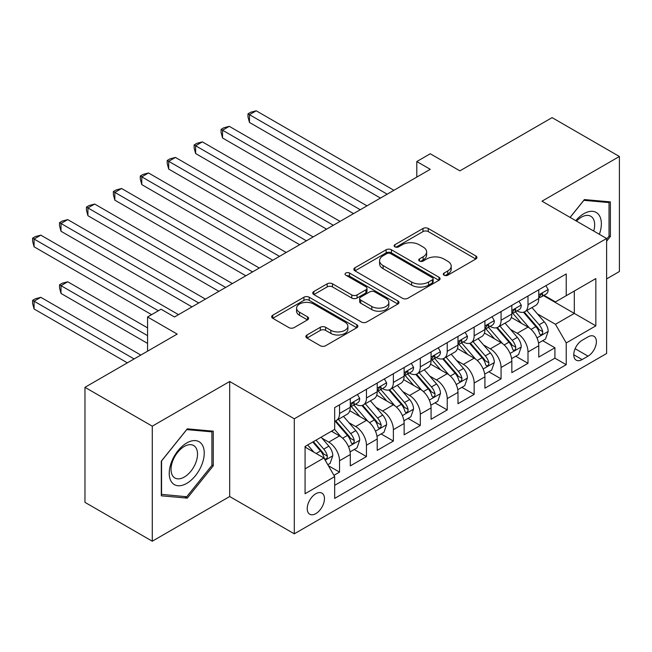 <?xml version="1.0" encoding="UTF-8"?>
<svg xmlns="http://www.w3.org/2000/svg" width="652" height="652" viewBox="0 0 652 652"><rect width="100%" height="100%" fill="white"/><g stroke="black" fill="none" stroke-linecap="round" stroke-linejoin="round"><path stroke-width="0.98" d="M444.069 275.217A2.616 1.508 0 0 0 447.769 275.217L475.846 259.007A3.741 2.16 0 0 0 476.938 257.475A3.741 2.16 0 0 0 475.846 255.951L428.274 228.485A3.741 2.16 0 0 0 422.993 228.485L394.916 244.696A2.616 1.508 0 0 0 394.15 245.763A2.616 1.508 0 0 0 394.916 246.839A2.616 1.508 0 0 0 398.616 246.839L402.243 244.736A11.956 6.903 0 0 1 419.163 244.736L423.124 247.026A11.956 6.903 0 0 1 426.628 251.908A11.956 6.903 0 0 1 423.124 256.79L419.489 258.893A2.616 1.508 0 0 0 418.723 259.961A2.616 1.508 0 0 0 419.489 261.028A2.616 1.508 0 0 0 423.189 261.028L426.824 258.925A11.956 6.903 0 0 1 443.735 258.925L447.704 261.216A11.956 6.903 0 0 1 451.208 266.097A11.956 6.903 0 0 1 447.704 270.979L444.069 273.082A2.616 1.508 0 0 0 443.303 274.15A2.616 1.508 0 0 0 444.069 275.217L444.069 273.082M315.837 513.621A12.184 7.033 120 0 0 323.799 502.879A12.184 7.033 120 0 0 321.925 493.116A12.184 7.033 120 0 0 315.837 493.719A12.184 7.033 120 0 0 307.874 504.461A12.184 7.033 120 0 0 309.741 514.224A12.184 7.033 120 0 0 315.837 513.621M306.978 334.989A3.741 2.16 0 0 0 305.886 336.513A3.741 2.16 0 0 0 306.978 338.038L320.319 345.739A3.741 2.16 0 0 0 325.609 345.739L356.791 327.736A3.741 2.16 0 0 0 357.883 326.212A3.741 2.16 0 0 0 356.791 324.688L309.219 297.222A3.741 2.16 0 0 0 303.938 297.222L272.756 315.226A3.741 2.16 0 0 0 271.656 316.75A3.741 2.16 0 0 0 272.756 318.282L288.877 327.589A3.741 2.16 0 0 0 294.158 327.589L307.508 319.879A3.741 2.16 0 0 0 308.6 318.355A3.741 2.16 0 0 0 307.508 316.831L299.512 312.218A10 5.77 0 0 1 296.587 308.135A10 5.77 0 0 1 302.756 302.797A10 5.77 0 0 1 313.653 304.052L344.965 322.129A10 5.77 0 0 1 347.891 326.212A10 5.77 0 0 1 341.721 331.542A10 5.77 0 0 1 330.825 330.295L325.609 327.28A3.741 2.16 0 0 0 320.319 327.28L306.978 334.989L306.978 338.038M606.613 278.901L619.4 271.517L619.4 156.488L552.089 117.629L459.88 170.865L430.263 153.766L416.799 161.541L430.263 169.316L174.483 316.986L161.028 309.211L147.564 316.986L147.564 351.183M152.275 426.18L152.275 541.209L229.683 496.522L229.683 381.493L152.275 426.18L84.964 387.321L177.181 334.085L147.564 316.986M229.683 381.493L294.296 418.796L606.613 238.485L606.613 353.514L294.296 533.825L294.296 418.796M619.4 156.488L541.991 201.183L606.613 238.485M402.512 298.29A3.741 2.16 0 0 0 407.793 298.29L438.983 280.287A3.741 2.16 0 0 0 440.076 278.763A3.741 2.16 0 0 0 438.983 277.239L391.412 249.773A3.741 2.16 0 0 0 386.123 249.773L354.941 267.776A3.741 2.16 0 0 0 353.849 269.3A3.741 2.16 0 0 0 354.941 270.825L402.512 298.29M346.872 275.78A2.616 1.508 0 0 1 349.521 276.146L349.521 273.041L397.883 300.963A3.741 2.16 0 0 1 398.983 302.487A3.741 2.16 0 0 1 397.883 304.011L366.701 322.015A3.741 2.16 0 0 1 361.42 322.015L313.848 294.557L313.848 291.501A3.741 2.16 0 0 0 312.756 293.025A3.741 2.16 0 0 0 313.848 294.557M313.848 291.501L327.19 283.799A3.741 2.16 0 0 1 332.479 283.799L351.77 294.932A3.741 2.16 0 0 0 357.06 294.932L365.911 289.822A3.741 2.16 0 0 0 367.003 288.298A3.741 2.16 0 0 0 365.911 286.774L345.821 275.177A2.616 1.508 0 0 1 345.055 274.109A2.616 1.508 0 0 1 346.677 272.715A2.616 1.508 0 0 1 349.521 273.041M152.275 541.209L84.964 502.35L84.964 387.321M333.946 475.341L339.529 472.113L328.355 465.667M321.998 438.209L328.763 442.113A15.232 8.794 60 0 1 339.529 460.768L350.295 454.55L350.295 465.895L366.457 456.571L354.199 449.497M348.926 422.667L355.682 426.571A15.232 8.794 60 0 1 366.457 445.226L377.223 439.008L377.223 450.353L393.376 441.029L381.127 433.955M375.845 407.125L382.61 411.029A15.232 8.794 60 0 1 393.376 429.676L404.142 423.466L404.142 434.811L420.304 425.487L408.046 418.413M402.773 391.583L409.529 395.479A15.232 8.794 60 0 1 420.304 414.134L431.07 407.916L431.07 419.269L447.223 409.937L434.974 402.863M429.692 376.033L436.457 379.937A15.232 8.794 60 0 1 447.223 398.592L457.989 392.374L457.989 403.718L474.151 394.395L461.893 387.321M456.62 360.491L463.376 364.395A15.232 8.794 60 0 1 474.151 383.05L484.917 376.832L484.917 388.176L501.07 378.853L488.821 371.779M483.539 344.949L490.304 348.853A15.232 8.794 60 0 1 501.07 367.5L511.836 361.289L511.836 372.634L527.998 363.303L527.998 351.958A15.232 8.794 -120 0 0 517.223 333.302L510.467 329.407M515.74 356.236L527.998 363.303M350.295 454.55A15.232 8.794 -120 0 0 339.529 435.895L331.452 431.233M377.223 439.008A15.232 8.794 -120 0 0 366.457 420.353L349.806 410.744M404.142 423.466A15.232 8.794 -120 0 0 393.376 404.81L376.726 395.193M431.07 407.916A15.232 8.794 -120 0 0 420.304 389.268L403.653 379.651M457.989 392.374A15.232 8.794 -120 0 0 447.223 373.718L430.573 364.109M484.917 376.832A15.232 8.794 -120 0 0 474.151 358.176L457.5 348.567M511.836 361.289A15.232 8.794 -120 0 0 501.07 342.634L484.42 333.017M588.031 336.88L582.114 340.303A11.801 6.813 120 0 0 574.404 350.703A11.801 6.813 120 0 0 576.213 360.157A11.801 6.813 120 0 0 582.114 359.578L588.031 356.155A11.801 6.813 120 0 0 595.749 345.756A11.801 6.813 120 0 0 593.939 336.293A11.801 6.813 120 0 0 588.031 336.88M305.071 468.853L323.914 457.973L334.68 476.62L334.68 498.389L566.229 364.704L566.229 342.944L555.455 324.288L537.387 313.856M334.68 476.62L305.071 493.719L305.071 446.465L334.68 429.366L334.68 407.606L566.229 273.93L566.229 295.69L595.838 278.591L595.838 325.845L566.229 342.944M355.544 404.11L355.682 404.183A15.232 8.794 60 0 0 363.294 404.941L374.069 398.722A15.232 8.794 -120 0 0 377.223 391.754L377.223 383.05M382.463 388.559L382.61 388.641A15.232 8.794 60 0 0 390.222 389.399L400.988 383.18A15.232 8.794 -120 0 0 404.142 376.204L404.142 367.5M409.391 373.017L409.529 373.099A15.232 8.794 60 0 0 417.15 373.857L427.916 367.638A15.232 8.794 -120 0 0 431.07 360.662L431.07 351.958M436.31 357.475L436.457 357.557A15.232 8.794 60 0 0 444.069 358.307L454.835 352.088A15.232 8.794 -120 0 0 457.989 345.12L457.989 336.416M463.238 341.925L463.376 342.007A15.232 8.794 60 0 0 470.997 342.765L481.763 336.546A15.232 8.794 -120 0 0 484.917 329.578L484.917 320.874M490.157 326.383L490.304 326.465A15.232 8.794 60 0 0 497.916 327.222L508.682 321.004A15.232 8.794 -120 0 0 511.836 314.028L511.836 305.323M334.68 485.332L554.917 358.176L554.917 347.76L538.764 357.092L538.764 345.739A15.232 8.794 -120 0 0 527.998 327.092L511.347 317.475M517.085 310.841L517.223 310.922A15.232 8.794 -120 0 0 524.844 311.672A15.232 8.794 -120 0 0 527.998 304.704L527.998 296M524.844 311.672L535.61 305.462A15.232 8.794 -120 0 0 538.764 298.486L538.764 289.781M339.529 404.81L339.529 413.515A15.232 8.794 60 0 1 336.375 420.483A15.232 8.794 60 0 1 334.68 421.102M336.375 420.483L347.141 414.264A15.232 8.794 -120 0 0 350.295 407.296L350.295 398.592M366.457 389.26L366.457 397.973A15.232 8.794 60 0 1 363.294 404.941M393.376 373.718L393.376 382.422A15.232 8.794 60 0 1 390.222 389.399M420.304 358.176L420.304 366.88A15.232 8.794 60 0 1 417.15 373.857M447.223 342.634L447.223 351.338A15.232 8.794 60 0 1 444.069 358.307M474.151 327.084L474.151 335.796A15.232 8.794 60 0 1 470.997 342.765M501.07 311.542L501.07 320.246A15.232 8.794 60 0 1 497.916 327.222M501.07 367.5L501.07 378.853M474.151 383.05L474.151 394.395M447.223 398.592L447.223 409.937M420.304 414.134L420.304 425.487M393.376 429.676L393.376 441.029M366.457 445.226L366.457 456.571M339.529 460.768L339.529 472.113M323.914 457.973L305.071 447.093M555.455 324.288L574.306 313.408L574.306 291.028L595.838 278.591M543.466 295.609L595.838 325.845M544.004 295.299L555.455 301.909L566.229 295.69M229.683 496.522L294.296 533.825M416.799 161.541L416.799 177.083M542.668 340.686L554.917 347.76M554.917 358.176L566.229 364.704M606.613 241.224L610.378 236.529L610.378 201.892L584.396 199.569L570.076 217.393M161.297 495.813L187.279 498.128L213.261 465.805L213.261 431.168L187.279 428.845L161.297 461.168L161.297 495.813M609.033 235.755L610.378 236.529M211.908 465.031L213.261 465.805M184.532 496.547L187.279 498.128M445.112 275.584L447.704 274.093A11.956 6.903 0 0 0 451.208 269.211L451.208 266.097M426.628 251.908L426.628 255.013A11.956 6.903 0 0 1 423.124 259.903L420.54 261.395M475.797 259.031L428.274 231.599A3.741 2.16 0 0 0 422.993 231.599L395.96 247.206M438.935 280.319L391.412 252.878A3.741 2.16 0 0 0 386.123 252.878L354.99 270.857M432.374 279.83A2.616 1.508 0 0 0 433.14 278.763A2.616 1.508 0 0 0 432.374 277.695L390.621 253.587A2.616 1.508 0 0 0 386.921 253.587L383.091 255.796A11.956 6.903 0 0 0 379.586 260.678A11.956 6.903 0 0 0 383.091 265.568L411.632 282.039A11.956 6.903 0 0 0 428.543 282.039L432.374 279.83L432.374 282.935A2.616 1.508 0 0 0 433.14 281.868L433.14 278.763M379.586 260.678L379.586 263.791A11.956 6.903 0 0 0 383.091 268.673L383.091 265.568M432.374 282.935L428.543 285.152A11.956 6.903 0 0 1 411.632 285.152L383.091 268.673M313.897 294.582L327.19 286.904L327.19 283.799M367.003 288.298L367.003 291.403A3.741 2.16 0 0 1 365.911 292.935L357.06 298.045A3.741 2.16 0 0 1 351.77 298.045L332.479 286.904A3.741 2.16 0 0 0 327.19 286.904M349.521 276.146L397.834 304.044M371.787 306.489A10 5.77 0 0 0 382.683 307.744A10 5.77 0 0 0 388.853 302.414A10 5.77 0 0 0 385.927 298.331L374.892 291.957A3.741 2.16 0 0 0 369.611 291.957L360.76 297.067A3.741 2.16 0 0 0 359.659 298.6A3.741 2.16 0 0 0 360.76 300.124L371.787 306.489L371.787 309.602A10 5.77 0 0 0 382.683 310.849A10 5.77 0 0 0 388.853 305.519L388.853 302.414M359.659 298.6L359.659 301.705A3.741 2.16 0 0 0 360.76 303.229L360.76 300.124M371.787 309.602L360.76 303.229M347.891 326.212L347.891 329.325A10 5.77 0 0 1 341.721 334.655A10 5.77 0 0 1 330.825 333.4L325.609 330.393A3.741 2.16 0 0 0 320.319 330.393L307.027 338.07M296.587 308.135L296.587 311.24A10 5.77 0 0 0 299.512 315.323L299.512 312.218M307.459 319.912L299.512 315.323M356.742 327.769L309.219 300.336A3.741 2.16 0 0 0 303.938 300.336L272.805 318.306M538.536 343.074L545.496 339.056L548.185 331.281A10.09 5.827 -120 0 0 544.257 321.811L531.959 307.565M529.489 328.07L515.43 311.795M521.486 323.335L513.328 313.889A24.181 13.961 -120 0 0 512.578 313.041M249.471 184.622L326.603 229.162L195.624 153.538L195.624 145.763L202.356 141.875L340.067 221.387M523.466 312.226L535.911 326.628A10.09 5.827 60 0 1 539.506 333.579L540.239 334.778L541.608 334.582L542.521 333.474L542.741 331.713A10.09 5.827 -120 0 0 539.139 324.761L526.84 310.523M524.2 311.99L537.566 327.467A5.143 2.967 60 0 1 538.862 329.48L542.741 331.713M545.895 285.666L548.185 289.627A10.09 5.827 60 0 1 546.099 294.093L540.981 297.043A10.09 5.827 -120 0 0 542.741 294.72L542.529 293.824L541.266 294.076L539.506 296.587A10.09 5.827 60 0 1 538.764 298.021M387.182 194.182L249.471 114.679L256.203 110.791L393.914 190.294M539.098 297.516L539.139 297.516A10.09 5.827 -120 0 0 540.981 297.043M380.45 198.069L249.471 122.446L249.471 114.679L247.988 113.823L250.678 112.266L256.203 110.791M249.471 122.446L247.988 116.928L247.988 113.823M599.367 234.304A24.752 14.287 120 0 0 583.858 213.693A24.752 14.287 120 0 0 575.757 220.669M593.719 231.036A18.737 10.815 120 0 0 590.777 216.252A18.737 10.815 120 0 0 581.405 217.181A18.737 10.815 120 0 0 576.507 221.101M570.125 217.418L583.858 200.335L609.033 202.585L609.033 236.146L606.613 239.162M607.362 201.623L609.033 202.585M201.892 464.534A24.752 14.287 120 0 0 195.486 440.622A24.752 14.287 120 0 0 171.582 461.82A24.752 14.287 120 0 0 177.988 485.732A24.752 14.287 120 0 0 201.892 464.534M195.755 462.79A18.737 10.815 120 0 0 193.652 445.536A18.737 10.815 120 0 0 172.813 460.736A18.737 10.815 120 0 0 174.915 477.989A18.737 10.815 120 0 0 195.755 462.79M161.566 494.493L161.566 460.931L186.741 429.611L211.908 431.86L211.908 465.422L186.741 496.742L161.297 494.338M210.246 430.899L211.908 431.86M511.616 358.616L518.568 354.598L521.266 346.831A10.09 5.827 -120 0 0 517.329 337.353L505.031 323.115M502.57 343.62L488.511 327.337M494.566 338.877L486.408 329.431A24.181 13.961 -120 0 0 485.658 328.592M222.544 200.172L299.684 244.704L168.697 169.08L168.697 161.305L175.429 157.425L313.147 236.929M496.547 327.769L508.984 342.17A10.09 5.827 60 0 1 512.586 349.122L513.32 350.32L514.681 350.132L515.593 349.016L515.813 347.255A10.09 5.827 -120 0 0 512.219 340.311L499.913 326.065M497.272 327.532L510.646 343.009A5.143 2.967 60 0 1 511.942 345.022L515.813 347.255M484.689 374.166L491.649 370.149L494.338 362.373A10.09 5.827 -120 0 0 490.41 352.895L478.112 338.657M475.642 359.162L461.583 342.887M467.639 354.419L459.481 344.973A24.181 13.961 -120 0 0 458.731 344.134M195.624 215.714L272.756 260.246L141.777 184.622L141.777 176.855L148.509 172.967L286.22 252.479M469.619 343.311L482.064 357.72A10.09 5.827 60 0 1 485.658 364.672L486.392 365.862L487.761 365.674L488.674 364.566L488.894 362.805A10.09 5.827 -120 0 0 485.292 355.853L472.993 341.607M470.353 343.074L483.719 358.559A5.143 2.967 60 0 1 485.015 360.564L488.894 362.805M457.769 389.709L464.721 385.691L467.419 377.915A10.09 5.827 -120 0 0 463.482 368.445L451.184 354.199M448.723 374.704L434.664 358.429M440.719 369.969L432.561 360.515A24.181 13.961 -120 0 0 431.811 359.676M168.697 231.256L245.837 275.788L114.85 200.172L114.85 192.397L121.582 188.51L259.3 268.021M442.7 358.853L455.137 373.262A10.09 5.827 60 0 1 458.739 380.214L459.473 381.412L460.834 381.216L461.746 380.108L461.966 378.347A10.09 5.827 -120 0 0 458.372 371.395L446.066 357.157M443.425 358.624L456.799 374.101A5.143 2.967 60 0 1 458.095 376.114L461.966 378.347M430.842 405.251L437.802 401.233L440.491 393.458A10.09 5.827 -120 0 0 436.563 383.987L424.265 369.741M421.795 390.246L407.736 373.971M413.792 385.511L405.634 376.065A24.181 13.961 -120 0 0 404.884 375.218M141.777 246.806L218.909 291.338L87.93 215.714L87.93 207.939L94.662 204.052L232.373 283.563M415.772 374.403L428.217 388.804A10.09 5.827 60 0 1 431.811 395.756L432.545 396.954L433.914 396.758L434.827 395.65L435.047 393.889A10.09 5.827 -120 0 0 431.445 386.938L419.146 372.7M416.506 374.166L429.872 389.643A5.143 2.967 60 0 1 431.168 391.656L435.047 393.889M518.976 301.208L521.266 305.169A10.09 5.827 60 0 1 519.171 309.635L514.061 312.585A10.09 5.827 -120 0 0 515.813 310.262L515.602 309.366L514.338 309.618L512.586 312.129A10.09 5.827 60 0 1 511.836 313.563M360.263 209.732L222.544 130.221L229.276 126.333L366.994 205.845M512.179 313.058L512.219 313.058A10.09 5.827 -120 0 0 514.061 312.585M353.531 213.612L222.544 137.996L222.544 130.221L221.069 129.365L223.758 127.808L229.276 126.333M222.544 137.996L221.069 132.47L221.069 129.365M492.048 316.75L494.338 320.711A10.09 5.827 60 0 1 492.252 325.177L487.134 328.135A10.09 5.827 -120 0 0 488.894 325.804L488.682 324.916L487.419 325.161L485.658 327.671A10.09 5.827 60 0 1 484.917 329.105M333.335 225.274L194.141 144.907L196.831 143.358L202.356 141.875M485.251 328.608L485.292 328.608A10.09 5.827 -120 0 0 487.134 328.135M195.624 153.538L194.141 148.02L194.141 144.907M465.129 332.292L467.419 336.261A10.09 5.827 60 0 1 465.324 340.719L460.214 343.677A10.09 5.827 -120 0 0 461.966 341.355L461.755 340.458L460.491 340.711L458.739 343.221A10.09 5.827 60 0 1 457.989 344.655M306.416 240.816L167.222 160.457L169.911 158.901L175.429 157.425M458.332 344.15L458.372 344.15A10.09 5.827 -120 0 0 460.214 343.677M168.697 169.08L167.222 163.562L167.222 160.457M438.201 347.842L440.491 351.803A10.09 5.827 60 0 1 438.405 356.269L433.287 359.219A10.09 5.827 -120 0 0 435.047 356.897L434.835 356L433.572 356.253L431.811 358.763A10.09 5.827 60 0 1 431.07 360.197M279.488 256.358L140.294 175.999L142.984 174.443L148.509 172.967M431.404 359.692L431.445 359.692A10.09 5.827 -120 0 0 433.287 359.219M141.777 184.622L140.294 179.104L140.294 175.999M403.922 420.793L410.874 416.775L413.572 409.008A10.09 5.827 -120 0 0 409.635 399.529L397.337 385.291M394.876 405.797L380.817 389.513M386.872 401.053L378.714 391.607A24.181 13.961 -120 0 0 377.964 390.768M114.85 262.348L191.99 306.88L61.003 231.256L61.003 223.489L67.735 219.602L205.445 299.105M388.853 389.945L401.29 404.354A10.09 5.827 60 0 1 404.892 411.298L405.625 412.496L406.987 412.308L407.899 411.2L408.119 409.44A10.09 5.827 -120 0 0 404.525 402.488L392.219 388.242M389.578 389.709L402.952 405.185A5.143 2.967 60 0 1 404.248 407.198L408.119 409.44M411.282 363.384L413.572 367.345A10.09 5.827 60 0 1 411.477 371.811L406.367 374.761A10.09 5.827 -120 0 0 408.119 372.439L407.907 371.542L406.644 371.795L404.892 374.305A10.09 5.827 60 0 1 404.142 375.739M252.568 271.908L113.375 191.541L116.064 189.985L121.582 188.51M404.484 375.234L404.525 375.234A10.09 5.827 -120 0 0 406.367 374.761M114.85 200.172L113.375 194.655L113.375 191.541M376.995 436.343L383.955 432.325L386.644 424.55A10.09 5.827 -120 0 0 382.716 415.079L370.417 400.833M367.948 421.339L353.889 405.063M359.945 416.595L351.787 407.15A24.181 13.961 -120 0 0 351.037 406.31M87.93 277.891L151.598 314.655L34.083 246.798L34.083 239.031L40.815 235.144L178.526 314.655M361.925 405.487L374.37 419.896A10.09 5.827 60 0 1 377.964 426.848L378.698 428.038L380.067 427.851L380.98 426.742L381.2 424.982A10.09 5.827 -120 0 0 377.598 418.03L365.299 403.784M362.659 405.251L376.025 420.736A5.143 2.967 60 0 1 377.321 422.74L381.2 424.982M384.354 378.926L386.644 382.887A10.09 5.827 60 0 1 384.558 387.353L379.44 390.312A10.09 5.827 -120 0 0 381.2 387.981L380.988 387.092L379.725 387.337L377.964 389.847A10.09 5.827 60 0 1 377.223 391.281M225.641 287.45L86.447 207.083L89.137 205.535L94.662 204.052M377.557 390.784L377.598 390.784A10.09 5.827 -120 0 0 379.44 390.312M87.93 215.714L86.447 210.197L86.447 207.083M350.075 451.885L357.027 447.867L359.717 440.092A10.09 5.827 -120 0 0 355.788 430.622L343.49 416.375M341.029 436.881L334.582 429.423M333.025 432.146L331.974 430.931M147.564 327.866L67.735 281.778L61.003 285.666L61.003 293.433L147.564 343.408M335.006 421.029L347.443 435.438A10.09 5.827 60 0 1 351.045 442.39L351.778 443.588L353.139 443.393L354.052 442.284L354.272 440.524A10.09 5.827 -120 0 0 350.678 433.572L338.372 419.334M335.731 420.801L349.105 436.278A5.143 2.967 60 0 1 350.401 438.291L354.272 440.524M61.003 293.433L59.528 287.915L59.528 284.81L147.564 335.641M59.528 284.81L62.217 283.253L67.735 281.778M357.435 394.468L359.717 398.437A10.09 5.827 60 0 1 357.63 402.895L352.52 405.854A10.09 5.827 -120 0 0 354.272 403.531L354.06 402.634L352.797 402.887L351.045 405.397A10.09 5.827 60 0 1 350.295 406.832M198.721 302.993L59.528 222.634L62.217 221.077L67.735 219.602M350.637 406.326L350.678 406.326A10.09 5.827 -120 0 0 352.52 405.854M61.003 231.256L59.528 225.739L59.528 222.634M327.817 464.729L330.108 463.409L332.797 455.642A10.09 5.827 -120 0 0 328.869 446.164L321.126 437.199M313.897 452.186L307.662 444.966M306.098 447.688L305.071 446.49M140.832 355.071L40.815 297.32L34.083 301.208L34.083 308.983L127.368 362.838M312.781 442.015L320.523 450.98A10.09 5.827 60 0 1 324.117 457.932L324.851 459.13L326.22 458.935L327.133 457.826L327.353 456.066A10.09 5.827 -120 0 0 323.751 449.114L316.008 440.149M313.4 441.657L322.178 451.82A5.143 2.967 60 0 1 323.473 453.833L327.353 456.066M34.083 308.983L32.6 303.465L32.6 300.352L134.1 358.95M32.6 300.352L35.289 298.795L40.815 297.32M158.33 310.768L32.6 238.176L35.289 236.619L40.815 235.144M34.083 246.798L32.6 241.281L32.6 238.176M328.763 442.113L339.529 435.895M355.682 426.571L366.457 420.353M382.61 411.029L393.376 404.81M409.529 395.479L420.304 389.268M436.457 379.937L447.223 373.718M463.376 364.395L474.151 358.176M490.304 348.853L501.07 342.634M517.223 333.302L527.998 327.092M527.998 304.704L538.764 298.486M339.529 413.515L350.295 407.296M366.457 397.973L377.223 391.754M393.376 382.422L404.142 376.204M420.304 366.88L431.07 360.662M447.223 351.338L457.989 345.12M474.151 335.796L484.917 329.578M501.07 320.246L511.836 314.028M527.998 351.958L538.764 345.739M575.121 348.706L588.031 356.155M573.768 354.761L582.114 359.578M447.704 274.093L447.704 270.979M419.489 261.028L419.489 258.893M423.124 259.903L423.124 256.79M394.916 246.839L394.916 244.696M422.993 231.599L422.993 228.485M428.274 231.599L428.274 228.485M475.846 259.007L475.846 255.951M354.941 270.825L354.941 267.776M386.123 252.878L386.123 249.773M391.412 252.878L391.412 249.773M438.983 280.287L438.983 277.239M411.632 285.152L411.632 282.039M428.543 285.152L428.543 282.039M332.479 286.904L332.479 283.799M351.77 298.045L351.77 294.932M357.06 298.045L357.06 294.932M365.911 292.935L365.911 289.822M397.883 304.011L397.883 300.963M320.319 330.393L320.319 327.28M325.609 330.393L325.609 327.28M330.825 333.4L330.825 330.295M307.508 319.879L307.508 316.831M272.756 318.282L272.756 315.226M303.938 300.336L303.938 297.222M309.219 300.336L309.219 297.222M356.791 327.736L356.791 324.688M536.995 337.899L548.12 331.477M539.139 324.761L544.257 321.811M531.095 329.407L535.911 326.628M548.12 289.512L538.764 294.908M541.437 293.97L542.741 294.72M510.076 353.441L521.192 347.027M512.219 340.311L517.329 337.353M504.175 344.949L508.984 342.17M483.148 368.991L494.273 362.569M485.292 355.853L490.41 352.895M477.248 360.499L482.064 357.72M456.229 384.533L467.345 378.111M458.372 371.395L463.482 368.445M450.328 376.041L455.137 373.262M429.301 400.075L440.426 393.653M431.445 386.938L436.563 383.987M423.401 391.583L428.217 388.804M521.192 305.054L511.836 310.458M514.509 309.513L515.813 310.262M494.273 320.597L484.917 326M487.59 325.055L488.894 325.804M467.345 336.139L457.989 341.542M460.662 340.597L461.966 341.355M440.426 351.689L431.07 357.084M433.743 356.147L435.047 356.897M402.382 415.617L413.498 409.203M404.525 402.488L409.635 399.529M396.481 407.125L401.29 404.354M413.498 367.231L404.142 372.634M406.815 371.689L408.119 372.439M375.454 431.168L386.579 424.745M377.598 418.03L382.716 415.079M369.554 422.675L374.37 419.896M386.579 382.773L377.223 388.176M379.896 387.231L381.2 387.981M348.535 446.71L359.651 440.287M350.678 433.572L355.788 430.622M342.634 438.217L347.443 435.438M359.651 398.315L350.295 403.718M352.968 402.773L354.272 403.531M325.193 460.182L332.732 455.829M323.751 449.114L328.869 446.164M316.163 453.499L320.523 450.98"/></g></svg>
